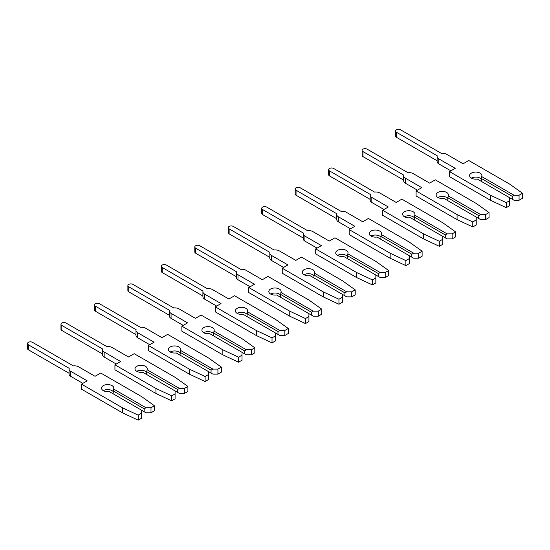 <?xml version="1.0" encoding="UTF-8"?>
<svg xmlns="http://www.w3.org/2000/svg" width="550" height="550" viewBox="0 0 550 550"><rect width="100%" height="100%" fill="white"/><g stroke="black" fill="none" stroke-linecap="round" stroke-linejoin="round"><path stroke-width="0.82" d="M480.081 173.119A6.153 3.554 -0 0 0 473.371 172.349A6.153 3.554 -0 0 0 469.576 175.629A6.153 3.554 -0 0 0 471.377 178.138A6.153 3.554 -0 0 0 477.317 179.059L509.692 197.746L509.692 200.647L506.248 202.634L490.531 195.284L449.543 171.621L455.235 168.334L438.756 158.826A5.562 3.211 180 0 1 437.126 156.551A5.562 3.211 180 0 1 437.264 155.836L396.426 132.261A2.956 1.705 180 0 1 395.56 131.051A2.956 1.705 180 0 1 397.389 129.477A2.956 1.705 180 0 1 400.613 129.848L441.451 153.422A5.562 3.211 180 0 1 446.621 154.282L463.1 163.797L468.786 160.511L509.774 184.181L522.5 193.249L519.062 195.236L514.037 195.236L481.669 176.55A6.153 3.554 -0 0 0 481.882 175.629A6.153 3.554 -0 0 0 480.081 173.119M481.147 178.97A6.153 3.554 -0 0 0 480.081 178.138A6.153 3.554 -0 0 0 471.377 178.138M450.883 170.851L438.756 163.845A5.562 3.211 180 0 1 437.126 161.576L437.126 156.551M481.669 176.55L481.147 181.273M522.5 193.249L522.5 198.275L519.062 200.262L514.037 200.262L512.201 199.196L512.201 196.302L514.037 195.236M519.062 200.262L519.062 195.236M512.201 199.196L509.692 197.746M512.201 196.302L481.147 178.372M449.543 171.621L449.543 176.646L490.531 200.31L506.248 207.653L509.692 205.673L509.692 200.647M437.126 160.779L396.426 137.28A2.956 1.705 180 0 1 395.56 136.077L395.56 131.051M506.248 207.653L506.248 202.634M490.531 200.31L490.531 195.284M446.621 192.438A6.153 3.554 -0 0 0 439.918 191.668A6.153 3.554 -0 0 0 436.116 194.947A6.153 3.554 -0 0 0 437.917 197.457A6.153 3.554 -0 0 0 443.864 198.378L476.231 217.064L476.231 219.966L472.787 221.952L457.078 214.603L416.089 190.939L421.774 187.653L405.295 178.138A5.562 3.211 180 0 1 403.666 175.869A5.562 3.211 180 0 1 403.803 175.154L362.966 151.58A2.956 1.705 180 0 1 362.099 150.37A2.956 1.705 180 0 1 363.928 148.796A2.956 1.705 180 0 1 367.152 149.167L407.99 172.741A5.562 3.211 180 0 1 413.16 173.601L429.639 183.116L435.325 179.829L476.314 203.493L489.039 212.568L485.602 214.555L480.583 214.555L448.209 195.869A6.153 3.554 -0 0 0 448.422 194.947A6.153 3.554 -0 0 0 446.621 192.438M447.686 198.289A6.153 3.554 -0 0 0 446.621 197.457A6.153 3.554 -0 0 0 437.917 197.457M417.422 190.169L405.295 183.164A5.562 3.211 180 0 1 403.666 180.895L403.666 175.869M448.209 195.869L447.686 200.585M489.039 212.568L489.039 217.594L485.602 219.581L480.583 219.581L478.741 218.515L478.741 215.621L480.583 214.555M485.602 219.581L485.602 214.555M478.741 218.515L476.231 217.064M478.741 215.621L447.686 197.691M416.089 190.939L416.089 195.965L457.078 219.629L472.787 226.971L476.231 224.984L476.231 219.966M403.666 180.097L362.966 156.599A2.956 1.705 180 0 1 362.099 155.396L362.099 150.37M472.787 226.971L472.787 221.952M457.078 219.629L457.078 214.603M413.16 211.757A6.153 3.554 -0 0 0 406.457 210.987A6.153 3.554 -0 0 0 402.655 214.266A6.153 3.554 -0 0 0 404.456 216.776A6.153 3.554 -0 0 0 410.403 217.697L442.771 236.383L442.771 239.284L439.326 241.271L423.617 233.922L382.628 210.258L388.314 206.972L371.834 197.457A5.562 3.211 180 0 1 370.205 195.188A5.562 3.211 180 0 1 370.342 194.473L329.505 170.899A2.956 1.705 180 0 1 328.639 169.689A2.956 1.705 180 0 1 330.468 168.114A2.956 1.705 180 0 1 333.692 168.479L374.529 192.06A5.562 3.211 180 0 1 379.699 192.919L396.179 202.434L401.864 199.148L442.853 222.812L455.579 231.887L452.141 233.874L447.123 233.874L414.748 215.188A6.153 3.554 -0 0 0 414.961 214.266A6.153 3.554 -0 0 0 413.16 211.757M414.226 217.607A6.153 3.554 -0 0 0 413.16 216.776A6.153 3.554 -0 0 0 404.456 216.776M383.962 209.481L371.834 202.482A5.562 3.211 180 0 1 370.205 200.214L370.205 195.188M414.748 215.188L414.226 219.904M455.579 231.887L455.579 236.913L452.141 238.899L447.123 238.899L445.28 237.834L445.28 234.939L447.123 233.874M452.141 238.899L452.141 233.874M445.28 237.834L442.771 236.383M445.28 234.939L414.226 217.009M382.628 210.258L382.628 215.277L423.617 238.947L439.326 246.29L442.771 244.303L442.771 239.284M370.205 199.416L329.505 175.917A2.956 1.705 180 0 1 328.639 174.714L328.639 169.689M439.326 246.29L439.326 241.271M423.617 238.947L423.617 233.922M379.699 231.076A6.153 3.554 -0 0 0 372.996 230.306A6.153 3.554 -0 0 0 369.194 233.585A6.153 3.554 -0 0 0 370.996 236.094A6.153 3.554 -0 0 0 376.942 237.016L409.31 255.702L409.31 258.603L405.873 260.59L390.156 253.241L349.168 229.577L354.853 226.291L338.374 216.776A5.562 3.211 180 0 1 336.744 214.507A5.562 3.211 180 0 1 336.889 213.792L296.044 190.218A2.956 1.705 180 0 1 295.178 189.008A2.956 1.705 180 0 1 297.007 187.433A2.956 1.705 180 0 1 300.231 187.798L341.069 211.379A5.562 3.211 180 0 1 346.239 212.238L362.718 221.753L368.404 218.467L409.393 242.131L422.118 251.206L418.681 253.192L413.662 253.192L381.288 234.506A6.153 3.554 -0 0 0 381.501 233.585A6.153 3.554 -0 0 0 379.699 231.076M380.765 236.926A6.153 3.554 -0 0 0 379.699 236.094A6.153 3.554 -0 0 0 370.996 236.094M350.501 228.8L338.374 221.801A5.562 3.211 180 0 1 336.744 219.532L336.744 214.507M381.288 234.506L380.765 239.222M422.118 251.206L422.118 256.224L418.681 258.211L413.662 258.211L411.819 257.153L411.819 254.251L413.662 253.192M418.681 258.211L418.681 253.192M411.819 257.153L409.31 255.702M411.819 254.251L380.765 236.328M349.168 229.577L349.168 234.596L390.156 258.259L405.873 265.609L409.31 263.622L409.31 258.603M336.744 218.735L296.044 195.236A2.956 1.705 180 0 1 295.178 194.033L295.178 189.008M405.873 265.609L405.873 260.59M390.156 258.259L390.156 253.241M346.239 250.387A6.153 3.554 -0 0 0 339.536 249.617A6.153 3.554 -0 0 0 335.734 252.904A6.153 3.554 -0 0 0 337.535 255.413A6.153 3.554 -0 0 0 343.482 256.334L375.849 275.021L375.849 277.922L372.412 279.902L356.696 272.559L315.707 248.896L321.393 245.609L304.913 236.094A5.562 3.211 180 0 1 303.284 233.826A5.562 3.211 180 0 1 303.428 233.111L262.591 209.529A2.956 1.705 180 0 1 261.724 208.326A2.956 1.705 180 0 1 263.546 206.745A2.956 1.705 180 0 1 266.771 207.116L307.608 230.697A5.562 3.211 180 0 1 312.778 231.557L329.257 241.072L334.943 237.786L375.932 261.449L388.658 270.524L385.22 272.511L380.201 272.511L347.827 253.818A6.153 3.554 -0 0 0 348.04 252.904A6.153 3.554 -0 0 0 346.239 250.387M347.304 256.245A6.153 3.554 -0 0 0 346.239 255.413A6.153 3.554 -0 0 0 337.535 255.413M317.041 248.119L304.913 241.12A5.562 3.211 180 0 1 303.284 238.851L303.284 233.826M347.827 253.818L347.304 258.541M388.658 270.524L388.658 275.543L385.22 277.53L380.201 277.53L378.359 276.471L378.359 273.57L380.201 272.511M385.22 277.53L385.22 272.511M378.359 276.471L375.849 275.021M378.359 273.57L347.304 255.647M315.707 248.896L315.707 253.914L356.696 277.578L372.412 284.928L375.849 282.941L375.849 277.922M303.284 238.054L262.591 214.555A2.956 1.705 180 0 1 261.724 213.345L261.724 208.326M372.412 284.928L372.412 279.902M356.696 277.578L356.696 272.559M312.778 269.706A6.153 3.554 -0 0 0 306.075 268.936A6.153 3.554 -0 0 0 302.273 272.222A6.153 3.554 -0 0 0 304.081 274.732A6.153 3.554 -0 0 0 310.021 275.653L342.389 294.339L342.389 297.234L338.951 299.221L323.235 291.878L282.246 268.214L287.932 264.928L271.452 255.413A5.562 3.211 180 0 1 269.823 253.144A5.562 3.211 180 0 1 269.968 252.429L229.13 228.848A2.956 1.705 180 0 1 228.264 227.645A2.956 1.705 180 0 1 230.086 226.064A2.956 1.705 180 0 1 233.31 226.435L274.147 250.016A5.562 3.211 180 0 1 279.317 250.876L295.797 260.391L301.482 257.104L342.471 280.768L355.197 289.843L351.759 291.83L346.741 291.83L314.366 273.137A6.153 3.554 -0 0 0 314.579 272.222A6.153 3.554 -0 0 0 312.778 269.706M313.851 275.564A6.153 3.554 -0 0 0 312.778 274.732A6.153 3.554 -0 0 0 304.081 274.732M283.58 267.438L271.452 260.439A5.562 3.211 180 0 1 269.823 258.163L269.823 253.144M314.366 273.137L313.851 277.86M355.197 289.843L355.197 294.862L351.759 296.849L346.741 296.849L344.898 295.79L344.898 292.889L346.741 291.83M351.759 296.849L351.759 291.83M344.898 295.79L342.389 294.339M344.898 292.889L313.851 274.966M282.246 268.214L282.246 273.233L323.235 296.897L338.951 304.246L342.389 302.259L342.389 297.234M269.823 257.373L229.13 233.874A2.956 1.705 180 0 1 228.264 232.664L228.264 227.645M338.951 304.246L338.951 299.221M323.235 296.897L323.235 291.878M279.317 289.025A6.153 3.554 -0 0 0 272.614 288.255A6.153 3.554 -0 0 0 268.812 291.541A6.153 3.554 -0 0 0 270.621 294.051A6.153 3.554 -0 0 0 276.561 294.965L308.928 313.658L308.928 316.553L305.491 318.539L289.774 311.197L248.786 287.526L254.471 284.247L237.992 274.732A5.562 3.211 180 0 1 236.363 272.463A5.562 3.211 180 0 1 236.507 271.748L195.669 248.167A2.956 1.705 180 0 1 194.803 246.964A2.956 1.705 180 0 1 196.625 245.383A2.956 1.705 180 0 1 199.849 245.754L240.687 269.335A5.562 3.211 180 0 1 245.857 270.194L262.336 279.702L268.022 276.423L309.011 300.087L321.736 309.162L318.299 311.149L313.28 311.149L280.913 292.456A6.153 3.554 -0 0 0 281.119 291.541A6.153 3.554 -0 0 0 279.317 289.025M280.39 294.882A6.153 3.554 -0 0 0 279.317 294.051A6.153 3.554 -0 0 0 270.621 294.051M250.126 286.756L237.992 279.751A5.562 3.211 180 0 1 236.363 277.482L236.363 272.463M280.913 292.456L280.39 297.179M321.736 309.162L321.736 314.181L318.299 316.168L313.28 316.168L311.438 315.109L311.438 312.207L313.28 311.149M318.299 316.168L318.299 311.149M311.438 315.109L308.928 313.658M311.438 312.207L280.39 294.278M248.786 287.526L248.786 292.552L289.774 316.216L305.491 323.565L308.928 321.578L308.928 316.553M236.363 276.691L195.669 253.192A2.956 1.705 180 0 1 194.803 251.982L194.803 246.964M305.491 323.565L305.491 318.539M289.774 316.216L289.774 311.197M245.857 308.344A6.153 3.554 -0 0 0 239.154 307.574A6.153 3.554 -0 0 0 235.359 310.853A6.153 3.554 -0 0 0 237.16 313.369A6.153 3.554 -0 0 0 243.1 314.284L275.468 332.977L275.468 335.871L272.03 337.858L256.314 330.509L215.325 306.845L221.011 303.566L204.531 294.051A5.562 3.211 180 0 1 202.909 291.782A5.562 3.211 180 0 1 203.046 291.067L162.209 267.486A2.956 1.705 180 0 1 161.343 266.282A2.956 1.705 180 0 1 163.164 264.701A2.956 1.705 180 0 1 166.389 265.072L207.226 288.647A5.562 3.211 180 0 1 212.396 289.506L228.876 299.021L234.561 295.742L275.55 319.406L288.276 328.481L284.838 330.461L279.819 330.461L247.452 311.774A6.153 3.554 -0 0 0 247.658 310.853A6.153 3.554 -0 0 0 245.857 308.344M246.929 314.201A6.153 3.554 -0 0 0 245.857 313.369A6.153 3.554 -0 0 0 237.16 313.369M216.666 306.075L204.531 299.069A5.562 3.211 180 0 1 202.909 296.801L202.909 291.782M247.452 311.774L246.929 316.498M288.276 328.481L288.276 333.499L284.838 335.486L279.819 335.486L277.977 334.421L277.977 331.526L279.819 330.461M284.838 335.486L284.838 330.461M277.977 334.421L275.468 332.977M277.977 331.526L246.929 313.596M215.325 306.845L215.325 311.871L256.314 335.534L272.03 342.884L275.468 340.897L275.468 335.871M202.909 296.01L162.209 272.511A2.956 1.705 180 0 1 161.343 271.301L161.343 266.282M272.03 342.884L272.03 337.858M256.314 335.534L256.314 330.509M212.396 327.663A6.153 3.554 -0 0 0 205.693 326.893A6.153 3.554 -0 0 0 201.898 330.172A6.153 3.554 -0 0 0 203.699 332.688A6.153 3.554 -0 0 0 209.639 333.603L242.007 352.296L242.007 355.19L238.569 357.177L222.853 349.827L181.864 326.164L187.55 322.884L171.071 313.369A5.562 3.211 180 0 1 169.448 311.101A5.562 3.211 180 0 1 169.586 310.386L128.748 286.804A2.956 1.705 180 0 1 127.882 285.594A2.956 1.705 180 0 1 129.704 284.02A2.956 1.705 180 0 1 132.928 284.391L173.766 307.966A5.562 3.211 180 0 1 178.936 308.825L195.415 318.34L201.107 315.061L242.096 338.724L254.822 347.793L251.377 349.779L246.359 349.779L213.991 331.093A6.153 3.554 -0 0 0 214.197 330.172A6.153 3.554 -0 0 0 212.396 327.663M213.469 333.513A6.153 3.554 -0 0 0 212.396 332.688A6.153 3.554 -0 0 0 203.699 332.688M183.205 325.394L171.071 318.388A5.562 3.211 180 0 1 169.448 316.119L169.448 311.101M213.991 331.093L213.469 335.816M254.822 347.793L254.822 352.818L251.377 354.805L246.359 354.805L244.516 353.739L244.516 350.845L246.359 349.779M251.377 354.805L251.377 349.779M244.516 353.739L242.007 352.296M244.516 350.845L213.469 332.915M181.864 326.164L181.864 331.189L222.853 354.853L238.569 362.203L242.007 360.216L242.007 355.19M169.448 315.322L128.748 291.83A2.956 1.705 180 0 1 127.882 290.62L127.882 285.594M238.569 362.203L238.569 357.177M222.853 354.853L222.853 349.827M178.936 346.981A6.153 3.554 -0 0 0 172.233 346.211A6.153 3.554 -0 0 0 168.438 349.491A6.153 3.554 -0 0 0 170.239 352A6.153 3.554 -0 0 0 176.179 352.921L208.546 371.614L208.546 374.509L205.109 376.496L189.393 369.146L148.404 345.482L154.089 342.196L137.617 332.688A5.562 3.211 180 0 1 135.988 330.413A5.562 3.211 180 0 1 136.125 329.697L95.287 306.123A2.956 1.705 180 0 1 94.421 304.913A2.956 1.705 180 0 1 96.243 303.339A2.956 1.705 180 0 1 99.468 303.71L140.305 327.284A5.562 3.211 180 0 1 145.475 328.144L161.954 337.659L167.647 334.373L208.636 358.043L221.361 367.111L217.917 369.098L212.898 369.098L180.531 350.412A6.153 3.554 -0 0 0 180.737 349.491A6.153 3.554 -0 0 0 178.936 346.981M180.008 352.832A6.153 3.554 -0 0 0 178.936 352A6.153 3.554 -0 0 0 170.239 352M149.744 344.712L137.617 337.707A5.562 3.211 180 0 1 135.988 335.438L135.988 330.413M180.531 350.412L180.008 355.135M221.361 367.111L221.361 372.137L217.917 374.124L212.898 374.124L211.056 373.058L211.056 370.164L212.898 369.098M217.917 374.124L217.917 369.098M211.056 373.058L208.546 371.614M211.056 370.164L180.008 352.234M148.404 345.482L148.404 350.508L189.393 374.172L205.109 381.521L208.546 379.534L208.546 374.509M135.988 334.641L95.287 311.149A2.956 1.705 180 0 1 94.421 309.939L94.421 304.913M205.109 381.521L205.109 376.496M189.393 374.172L189.393 369.146M145.475 366.3A6.153 3.554 -0 0 0 138.772 365.53A6.153 3.554 -0 0 0 134.977 368.809A6.153 3.554 -0 0 0 136.778 371.319A6.153 3.554 -0 0 0 142.718 372.24L175.086 390.926L175.086 393.828L171.648 395.814L155.932 388.465L114.943 364.801L120.636 361.515L104.156 352A5.562 3.211 180 0 1 102.527 349.731A5.562 3.211 180 0 1 102.664 349.016L61.827 325.442A2.956 1.705 180 0 1 60.961 324.232A2.956 1.705 180 0 1 62.782 322.657A2.956 1.705 180 0 1 66.007 323.029L106.844 346.603A5.562 3.211 180 0 1 112.014 347.462L128.494 356.978L134.186 353.691L175.175 377.355L187.901 386.43L184.456 388.417L179.438 388.417L147.07 369.731A6.153 3.554 -0 0 0 147.276 368.809A6.153 3.554 -0 0 0 145.475 366.3M146.547 372.151A6.153 3.554 -0 0 0 145.475 371.319A6.153 3.554 -0 0 0 136.778 371.319M116.284 364.031L104.156 357.026A5.562 3.211 180 0 1 102.527 354.757L102.527 349.731M147.07 369.731L146.547 374.454M187.901 386.43L187.901 391.456L184.456 393.442L179.438 393.442L177.602 392.377L177.602 389.482L179.438 388.417M184.456 393.442L184.456 388.417M177.602 392.377L175.086 390.926M177.602 389.482L146.547 371.553M114.943 364.801L114.943 369.827L155.932 393.491L171.648 400.833L175.086 398.846L175.086 393.828M102.527 353.959L61.827 330.461A2.956 1.705 180 0 1 60.961 329.257L60.961 324.232M171.648 400.833L171.648 395.814M155.932 393.491L155.932 388.465M112.014 385.619A6.153 3.554 -0 0 0 105.311 384.849A6.153 3.554 -0 0 0 101.516 388.128A6.153 3.554 -0 0 0 103.317 390.638A6.153 3.554 -0 0 0 109.257 391.559L141.632 410.245L141.632 413.146L138.188 415.133L122.471 407.784L81.483 384.12L87.175 380.834L70.696 371.319A5.562 3.211 180 0 1 69.066 369.05A5.562 3.211 180 0 1 69.204 368.335L28.366 344.761A2.956 1.705 180 0 1 27.5 343.551A2.956 1.705 180 0 1 29.329 341.976A2.956 1.705 180 0 1 32.546 342.347L73.384 365.922A5.562 3.211 180 0 1 78.554 366.781L95.033 376.296L100.726 373.01L141.714 396.674L154.44 405.749L150.996 407.736L145.977 407.736L113.609 389.049A6.153 3.554 -0 0 0 113.816 388.128A6.153 3.554 -0 0 0 112.014 385.619M113.087 391.469A6.153 3.554 -0 0 0 112.014 390.638A6.153 3.554 -0 0 0 103.317 390.638M82.823 383.35L70.696 376.344A5.562 3.211 180 0 1 69.066 374.076L69.066 369.05M113.609 389.049L113.087 393.766M154.44 405.749L154.44 410.774L150.996 412.761L145.977 412.761L144.141 411.696L144.141 408.801L145.977 407.736M150.996 412.761L150.996 407.736M144.141 411.696L141.632 410.245M144.141 408.801L113.087 390.871M81.483 384.12L81.483 389.146L122.471 412.809L138.188 420.152L141.632 418.165L141.632 413.146M69.066 373.278L28.366 349.779A2.956 1.705 180 0 1 27.5 348.576L27.5 343.551M138.188 420.152L138.188 415.133M122.471 412.809L122.471 407.784M438.756 163.845L438.756 158.826M396.426 137.28L396.426 132.261M405.295 183.164L405.295 178.138M362.966 156.599L362.966 151.58M371.834 202.482L371.834 197.457M329.505 175.917L329.505 170.899M338.374 221.801L338.374 216.776M296.044 195.236L296.044 190.218M304.913 241.12L304.913 236.094M262.591 214.555L262.591 209.529M271.452 260.439L271.452 255.413M229.13 233.874L229.13 228.848M237.992 279.751L237.992 274.732M195.669 253.192L195.669 248.167M204.531 299.069L204.531 294.051M162.209 272.511L162.209 267.486M171.071 318.388L171.071 313.369M128.748 291.83L128.748 286.804M137.617 337.707L137.617 332.688M95.287 311.149L95.287 306.123M104.156 357.026L104.156 352M61.827 330.461L61.827 325.442M70.696 376.344L70.696 371.319M28.366 349.779L28.366 344.761"/></g></svg>
